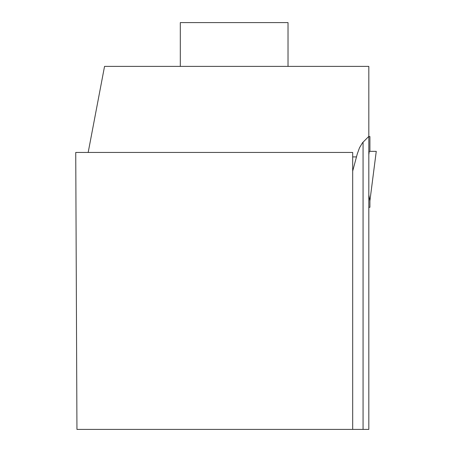 <?xml version="1.0" encoding="UTF-8"?>
<svg xmlns="http://www.w3.org/2000/svg" width="452" height="452" viewBox="0 0 452 452"><rect width="100%" height="100%" fill="white"/><g stroke="black" fill="none" stroke-linecap="round" stroke-linejoin="round"><path stroke-width="0.68" d="M88.18 152.454L104.542 66.387L368.821 66.387L368.821 429.4L352.684 429.4L352.684 152.454L75.738 152.454L76.947 429.4L352.684 429.4M352.684 171.099L357.261 153.985L359.493 147.798L362.538 142.713L368.821 136.391M288.026 66.387L288.026 22.6L180.308 22.6L180.308 66.387M368.821 207.298L369.911 207.298L369.911 199.547L369.911 200.835L368.821 194.981M368.821 136.544L369.911 136.544L369.911 151.341L376.256 151.341L369.911 200.897L376.262 151.341L370.148 151.341M368.821 151.341L369.256 151.341L368.821 154.759M363.069 142.137L363.069 429.4M356.47 156.906L352.684 156.906"/></g></svg>
